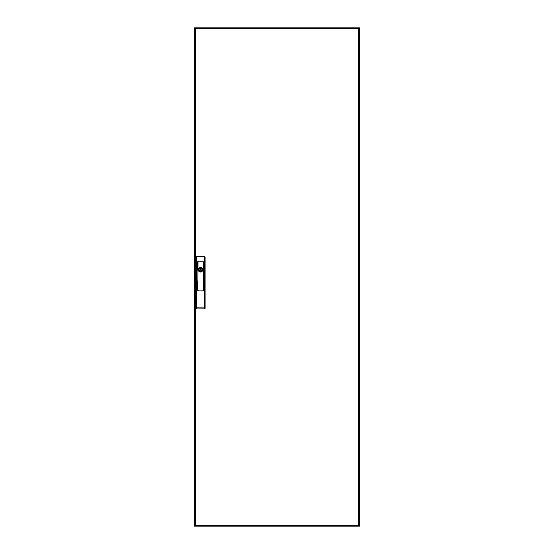 <?xml version="1.0" encoding="UTF-8"?>
<svg xmlns="http://www.w3.org/2000/svg" width="554" height="554" viewBox="0 0 554 554"><rect width="100%" height="100%" fill="white"/><g stroke="black" fill="none" stroke-linecap="round" stroke-linejoin="round"><path stroke-width="0.83" d="M195.382 525.607L195.105 526.161L194.551 526.161L194.551 525.331L358.618 525.331L358.618 526.161L359.449 526.161L359.449 525.331L358.618 525.331L358.618 28.669L359.449 28.669L359.449 27.839L358.895 27.839L358.895 28.669M358.618 525.607L358.895 526.161L358.895 525.331M195.105 525.331L195.105 526.161L358.618 526.161M358.618 28.393L358.895 27.839L194.551 27.839L194.551 28.669L195.382 28.669L195.382 27.839M195.382 28.393L195.105 27.839L195.105 28.669M358.618 27.839L358.618 28.669L195.382 28.669L195.382 526.161M194.551 28.669L194.551 525.331M359.449 525.331L359.449 28.669M198.27 269.784A2.251 2.251 0 0 0 200.513 272.028A2.251 2.251 0 0 0 202.764 269.784A2.251 2.251 0 0 0 200.513 267.534A2.251 2.251 0 0 0 198.27 269.784M203.318 289.77L202.764 290.878A0.554 0.554 0 0 0 203.318 290.324L203.318 289.714L204.544 289.714L204.544 256.454L205.098 257.153L205.098 308.329A0.554 0.554 0 0 1 204.544 308.883L196.497 308.938L196.49 307.131L204.544 307.082L204.544 289.714L205.098 289.714M195.936 308.377A0.554 0.554 0 0 0 196.497 308.938A0.554 0.554 0 0 1 195.936 308.377L195.936 257.153L196.49 256.454L196.49 289.714L197.716 289.714L197.716 290.324A0.554 0.554 0 0 0 198.27 290.878L197.716 289.77M204.017 280.92L203.879 288.973L204.017 280.92M203.318 262.18L203.179 288.973L203.318 262.18M204.017 262.18L203.879 270.227L204.017 262.18M197.293 280.92L197.155 288.973L197.293 280.92M197.293 262.18L197.155 270.227L197.293 262.18M197.993 262.18L197.854 288.973L197.993 262.18M204.544 256.454L196.49 256.454M195.936 289.714L196.49 289.714L196.49 307.131L195.936 307.131M205.098 304.852L205.098 293.745M198.27 290.878L202.764 290.878M205.098 308.329A0.554 0.554 0 0 1 204.544 308.883L204.544 307.082L205.098 307.082M200.098 269.784A0.415 0.415 0 0 0 200.513 270.2A0.415 0.415 0 0 0 200.936 269.784A0.415 0.415 0 0 0 200.513 269.369A0.415 0.415 0 0 0 200.098 269.784M198.505 269.784A2.015 2.015 0 0 0 198.554 270.227L199.218 270.31A1.399 1.399 0 0 0 201.815 270.31L202.48 270.227A2.015 2.015 0 0 0 202.48 269.341L201.815 269.251A1.399 1.399 0 0 0 199.218 269.251L198.554 269.341A2.015 2.015 0 0 0 198.505 269.784M198.311 269.784A2.209 2.209 0 0 0 200.513 271.986A2.209 2.209 0 0 0 202.722 269.784A2.209 2.209 0 0 0 200.513 267.575A2.209 2.209 0 0 0 198.311 269.784M332.455 27.839L329.817 27.839L332.455 27.839M224.183 27.839L221.545 27.839L224.183 27.839M222.14 526.161L224.183 526.161L222.14 526.161M205.098 261.239L195.936 261.239M332.455 526.161L329.817 526.161"/></g></svg>
